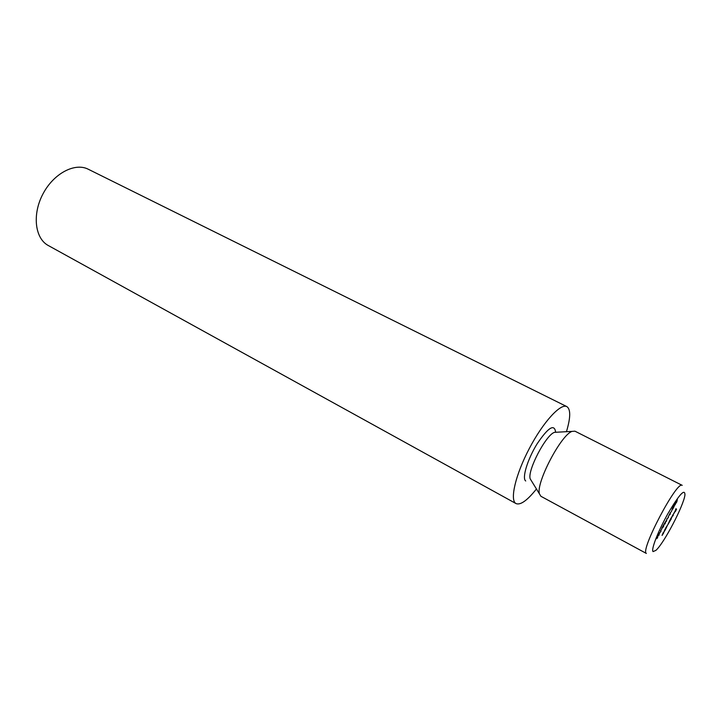 <?xml version="1.0" encoding="UTF-8"?>
<svg xmlns="http://www.w3.org/2000/svg" width="721" height="721" viewBox="0 0 721 721"><rect width="100%" height="100%" fill="white"/><g stroke="black" fill="none" stroke-linecap="round" stroke-linejoin="round"><path stroke-width="1.08" d="M660.706 531.503L660.562 530.638L660.986 531.422L659.517 532.882L658.904 535.297L658.057 535.324L660.706 531.503M661.031 530.286L661.977 528.529L661.031 530.286M664.14 523.96L663.491 526.745L661.815 528.304L664.14 523.96M666.889 518.814L668.448 517.48L667.015 518.922L666.357 521.391L666.889 518.814M668.133 517.02L669.07 515.272L668.133 517.02M670.593 512.343L669.953 514.713L670.206 513.514L669.088 515.154L670.566 512.325M677.217 500.32L676.199 503.006L676.974 501.392L675.793 502.699L676.487 500.861L677.361 499.671L676.028 502.312L677.217 500.32M663.176 532.711L663.762 532.738L662.067 535.433L663.176 532.711M665.005 529.295L665.582 529.322L663.897 532.017L665.005 529.295M666.024 528.304L667.52 525.104L665.645 528.105M672.567 515.164L673.044 515.83L672.567 515.164M674.703 511.694L673.162 514.641L674.703 511.694M653.073 551.592L655.903 550.366C663.915 543.427 683.805 505.43 684.95 494.894C684.914 488.279 679.308 494.399 668.142 513.253C658.282 530.674 650.793 549.925 653.073 551.592M675.82 509.089L676.037 508.684L676.487 509.359L675.325 511.531L676.226 509.693L675.09 511.198L675.82 509.089M670.99 519.012L672.495 515.812L670.611 518.823M669.989 519.985L670.548 520.039L667.817 524.744L669.989 519.985M674.171 505.998L675.766 502.843L674.171 505.998M672.864 508.801L674.162 506.331L672.666 509.233L673.459 506.719L672.269 508.774L673.928 505.673L672.864 508.801M671.305 511.775L672.387 508.981L671.305 511.775M664.798 523.086L665.961 520.923L664.978 523.996L664.302 524.023L664.645 523.004M658.003 535.865L657.399 538.163L657.624 537.01L656.507 538.686L657.985 535.856M646.358 553.44C639.833 550.844 677.118 480.051 682.21 485.35L574.961 431.185L572.059 431.383C561.1 434.745 535.919 482.854 539.398 493.777L540.885 496.273L646.358 553.44M566.445 431.69C570.662 417.63 570.789 409.267 566.841 406.608C560.614 403.084 543.183 422.046 529.43 448.291C515.587 474.481 509.63 499.968 515.866 503.483L516.065 503.6C520.499 505.331 527.294 500.464 536.451 488.982M566.841 406.608L88.268 169.237C74.957 162.333 53.769 173.355 43.044 193.769C32.148 214.083 34.815 237.984 47.91 245.311L516.065 503.6M675.847 509.035L676.487 509.359M674.721 511.802L673.396 514.28L674.838 511.847M672.603 515.091L673.252 515.434M670.539 518.949L671.188 519.291M670.881 518.868L672.296 516.236L670.9 518.886M670.088 519.805L670.548 520.039M665.627 528.142L666.087 528.385M665.907 528.169L667.322 525.519L665.916 528.178M665.122 529.079L665.582 529.322M663.293 532.495L663.762 532.738M675.207 504.745L675.55 503.258L674.369 505.241L675.207 504.745M669.304 514.74L670.377 512.748L669.304 514.74M665.582 521.788L665.068 523.428L665.51 521.761M664.564 523.158L665.068 523.428M662.752 527.222L663.626 525.591L662.68 527.186M658.327 534.91L658.94 535.243M658.255 534.955L658.904 535.297M656.714 538.263L657.777 536.271L656.723 538.272M556.756 432.221L554.431 432.348C545.941 434.907 527.412 470.308 530.142 478.735L531.359 480.727M555.621 432.023C554.323 423.524 548.122 427.508 537.019 443.983C527.448 459.475 521.761 478.42 525.717 480.979M530.584 479.456L539.398 493.777M555.269 432.303L572.059 431.383"/></g></svg>
